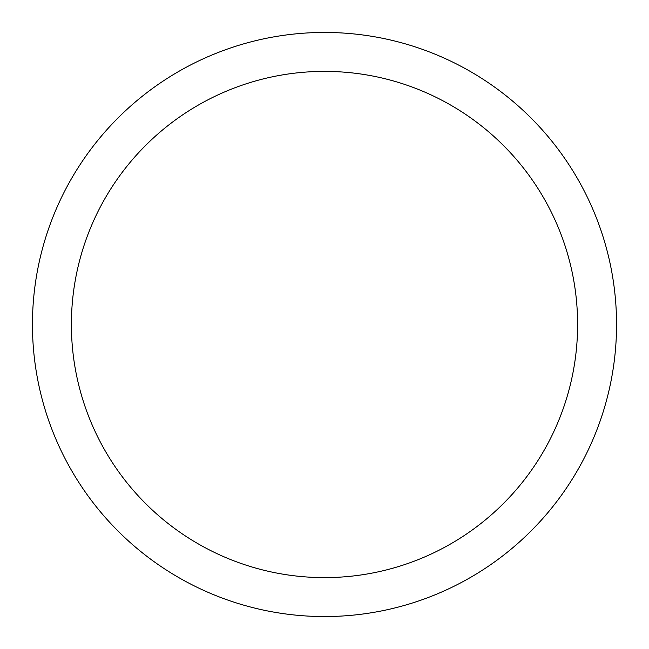 <?xml version="1.0" encoding="UTF-8"?>
<svg xmlns="http://www.w3.org/2000/svg" width="649" height="649" viewBox="0 0 649 649"><rect width="100%" height="100%" fill="white"/><g stroke="black" fill="none" stroke-linecap="round" stroke-linejoin="round"><path stroke-width="0.49" stroke-dasharray="3.25 2.43" d="M616.55 324.5A292.05 292.05 0 0 1 324.5 616.55A292.05 292.05 0 0 1 32.45 324.5A292.05 292.05 0 0 1 324.5 32.45A292.05 292.05 0 0 1 616.55 324.5A292.05 292.05 0 0 1 324.5 616.55A292.05 292.05 0 0 1 32.45 324.5A292.05 292.05 0 0 0 324.5 616.55A292.05 292.05 0 0 0 616.55 324.5A292.05 292.05 0 0 0 324.5 32.45A292.05 292.05 0 0 0 32.45 324.5A292.05 292.05 0 0 1 324.5 32.45A292.05 292.05 0 0 1 616.55 324.5A292.05 292.05 0 0 0 324.5 32.45A292.05 292.05 0 0 0 32.45 324.5A292.05 292.05 0 0 0 324.5 616.55A292.05 292.05 0 0 0 616.55 324.5A292.05 292.05 0 0 0 324.5 32.45A292.05 292.05 0 0 0 32.45 324.5A292.05 292.05 0 0 0 324.5 616.55A292.05 292.05 0 0 0 616.55 324.5"/><path stroke-width="0.97" d="M32.45 324.5A292.05 292.05 0 0 0 324.5 616.55A292.05 292.05 0 0 0 616.55 324.5A292.05 292.05 0 0 0 324.5 32.45A292.05 292.05 0 0 0 32.45 324.5M577.61 324.5A253.11 253.11 0 0 1 324.5 577.61A253.11 253.11 0 0 1 71.39 324.5A253.11 253.11 0 0 1 324.5 71.39A253.11 253.11 0 0 1 577.61 324.5"/></g></svg>
